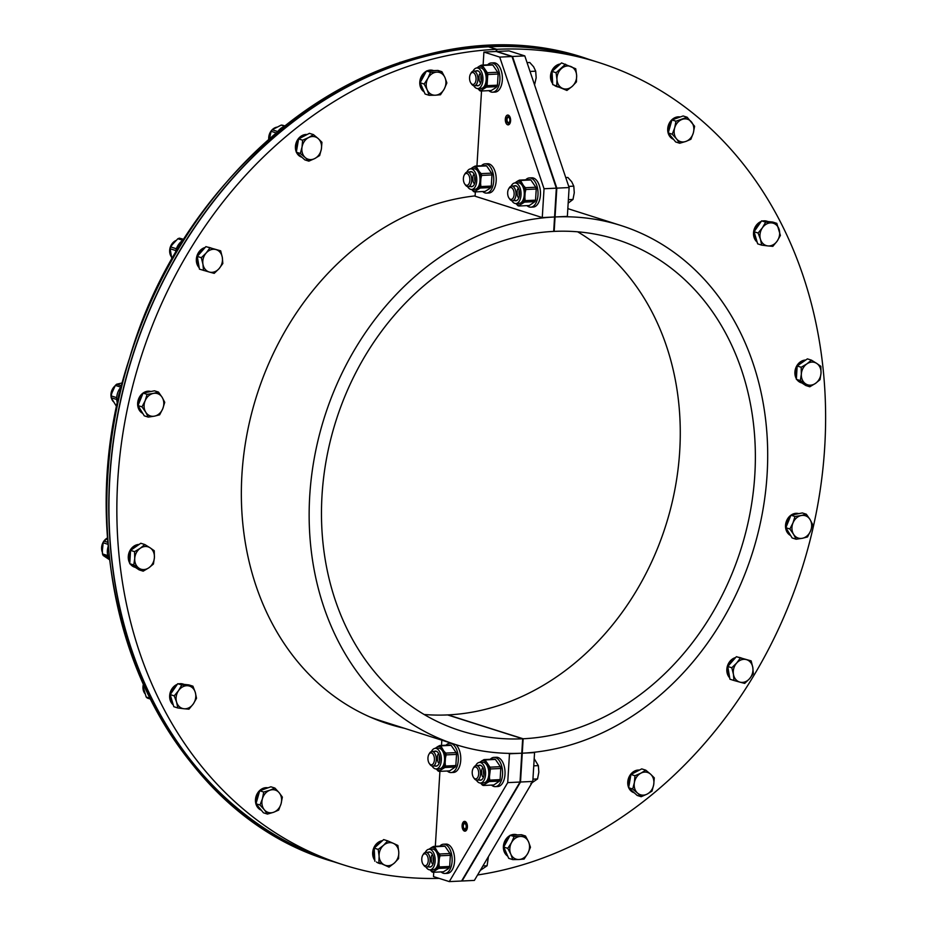 <?xml version="1.0" encoding="UTF-8"?>
<svg xmlns="http://www.w3.org/2000/svg" width="928" height="928" viewBox="0 0 928 928"><rect width="100%" height="100%" fill="white"/><g stroke="black" fill="none" stroke-linecap="round" stroke-linejoin="round"><path stroke-width="1.39" d="M508.126 753.362L509.484 753.791L507.72 782.629L449.291 881.6L461.587 881.02L520.016 782.037L522.661 738.792A257.729 212.396 -72.4 0 1 460.311 730.696A257.729 212.396 -72.4 0 1 326.656 457.875A257.729 212.396 -72.4 0 1 553.691 231.408L556.336 188.164L544.04 188.744L542.277 217.57L475.09 196.214L475.356 191.899M507.72 782.629L520.016 782.037L522.661 738.792L447.563 714.92L523.148 738.769L520.504 782.014L532.8 781.434L534.563 752.608L533.623 752.306M509.484 753.791L521.78 753.211A272.368 224.472 -72.4 0 1 455.868 744.65L380.782 720.778A272.368 224.472 -72.4 0 1 369.274 716.694M424.119 714.49A257.729 212.396 107.6 0 0 447.563 714.92L522.661 738.792L448.062 714.896A257.729 212.396 107.6 0 0 669.772 511.827A257.729 212.396 107.6 0 0 577.634 231.803M455.868 744.65A272.368 224.472 -72.4 0 1 314.627 456.321A272.368 224.472 -72.4 0 1 554.573 216.99L542.277 217.57M496.329 49.323L488.43 46.806A420.999 346.956 -72.4 0 0 117.438 416.66A420.999 346.956 -72.4 0 0 335.739 862.414L343.638 864.931A420.999 346.956 -72.4 0 1 125.338 419.178A420.999 346.956 -72.4 0 1 496.329 49.323L496.202 51.481L483.906 52.061L499.716 57.095L544.04 188.744M384.528 722.68A273.099 225.075 107.6 0 0 396.476 725.766M404.388 728.283A273.099 225.075 -72.4 0 1 388.461 723.979A273.099 225.075 -72.4 0 1 245.584 442.053A273.099 225.075 -72.4 0 1 475.113 195.889M439.176 878.387A420.999 346.956 -72.4 0 1 343.638 864.931M466.169 830.572A4.396 2.378 87.3 0 1 465.543 830.316L464.22 829.435A3.376 1.833 87.3 0 1 462.933 826.361A3.376 1.833 87.3 0 1 463.93 823.171A3.376 1.833 87.3 0 1 464.928 822.939L466.065 822.15M463.93 823.171L465.16 822.173A4.396 2.378 87.3 0 1 465.763 821.848M466.32 822.475L465.183 823.809A2.633 1.427 87.3 0 1 466.181 826.72A2.633 1.427 87.3 0 1 464.882 828.901A2.633 1.427 87.3 0 1 463.327 826.338A2.633 1.427 87.3 0 1 464.638 823.635A2.633 1.427 87.3 0 1 464.882 823.67L465.218 823.646M464.882 823.67L464.928 822.939M465.299 823.113A3.376 1.833 87.3 0 1 466.506 827.463A3.376 1.833 87.3 0 1 464.22 829.435M508.254 115.13A4.907 2.656 87.3 0 1 510.62 120.327A4.907 2.656 87.3 0 1 508.184 124.862A4.907 2.656 87.3 0 1 505.308 120.083A4.907 2.656 87.3 0 1 507.72 115.06A4.907 2.656 87.3 0 1 508.254 115.13M476.946 165.973L481.528 90.99M483.117 65.064L483.906 52.061M488.917 46.957L496.828 49.3L496.689 51.458L512.5 56.48L496.202 51.481L512.012 56.504L556.336 188.164L512.012 56.504L499.716 57.095M464.464 831.105A4.907 2.656 87.3 0 1 462.098 825.908A4.907 2.656 87.3 0 1 464.522 821.373A4.907 2.656 87.3 0 1 467.41 826.14A4.907 2.656 87.3 0 1 464.986 831.175A4.907 2.656 87.3 0 1 464.464 831.105M449.291 881.6L433.48 876.577L433.747 872.262M435.325 846.336L439.918 771.354M441.496 745.428L441.821 740.184M567.832 208.638L620.971 225.527A272.368 224.472 -72.4 0 0 555.06 216.966L567.356 216.386L569.119 187.56L524.796 55.9L512.5 56.48L556.823 188.14L554.178 231.385A257.729 212.396 -72.4 0 1 616.528 239.482A257.729 212.396 -72.4 0 1 750.184 512.314A257.729 212.396 -72.4 0 1 523.148 738.769L520.504 782.014L462.074 880.997L474.37 880.417L532.8 781.434M620.971 225.527A272.368 224.472 -72.4 0 1 762.213 513.868A272.368 224.472 -72.4 0 1 522.267 753.188L534.563 752.608M488.928 46.783A420.999 346.956 -72.4 0 1 590.927 60.007L598.827 62.524A420.999 346.956 -72.4 0 1 820.213 489.938A420.999 346.956 -72.4 0 1 477.572 874.988M567.843 208.475A273.099 225.075 -72.4 0 1 569.479 209.16M496.828 49.3A420.999 346.956 -72.4 0 1 598.827 62.524M509.634 123.958L508.59 123.308A3.376 1.833 -92.7 0 0 510.214 119.225A3.376 1.833 -92.7 0 0 507.616 116.835A3.376 1.833 -92.7 0 0 506.618 120.025A3.376 1.833 -92.7 0 0 507.918 123.099A3.376 1.833 -92.7 0 0 508.219 123.25L509.518 124.108M509.089 115.664A4.396 2.378 -92.7 0 0 508.846 115.838L507.616 116.835M508.88 123.691A4.396 2.378 -92.7 0 0 509.228 123.981A4.396 2.378 -92.7 0 0 509.495 124.132M508.59 123.308L508.567 122.566A2.633 1.427 -92.7 0 0 508.579 122.566A2.633 1.427 -92.7 0 0 509.878 119.874A2.633 1.427 -92.7 0 0 508.324 117.311A2.633 1.427 -92.7 0 0 507.013 119.712A2.633 1.427 -92.7 0 0 508.266 122.519L508.219 123.25M508.88 122.496L508.266 122.519M569.119 187.56L556.336 188.164L553.691 231.408L556.823 188.14L512.5 56.48L496.213 51.307M524.796 55.9L508.985 50.878L496.689 51.458M470.937 83.149L471.644 84.146A7.32 3.967 -92.7 0 0 473.489 85.631A7.32 3.967 -92.7 0 0 474.278 85.736A7.32 3.967 -92.7 0 0 477.897 78.242A7.32 3.967 -92.7 0 0 473.582 71.12A7.32 3.967 -92.7 0 0 471.111 72.952L470.496 74.02A5.974 3.236 87.3 0 1 475.867 76.85A5.974 3.236 87.3 0 1 472.445 84.367A5.974 3.236 87.3 0 1 470.937 83.149A5.974 3.236 87.3 0 1 470.496 74.02M534.563 84.889L536.175 77.79L535.7 71.178L533.623 66.793L529.784 62.501L527.069 62.628M530.027 71.444L535.7 71.178M487.629 64.856A14.639 7.934 87.3 0 1 491.283 62.942A14.639 7.934 87.3 0 1 499.902 77.198A14.639 7.934 87.3 0 1 492.675 92.197A14.639 7.934 87.3 0 1 491.098 91.988A14.639 7.934 87.3 0 1 488.847 90.642M491.283 62.942L493.742 62.826A14.639 7.934 87.3 0 1 502.361 77.082A14.639 7.934 87.3 0 1 495.134 92.081L492.675 92.197M476.551 70.969A7.401 4.014 87.3 0 1 477.131 70.864A7.401 4.014 87.3 0 1 477.932 70.969A7.401 4.014 87.3 0 1 479.753 72.43M480.298 83.856A7.401 4.014 87.3 0 1 477.839 85.654A7.401 4.014 87.3 0 1 477.247 85.596M475.983 71.004A7.563 4.095 87.3 0 1 479.706 72.361A7.563 4.095 87.3 0 1 480.263 83.914A7.563 4.095 87.3 0 1 476.899 85.712A7.563 4.095 87.3 0 1 476.679 85.631M473.036 71.212A10.312 5.591 87.3 0 1 476.864 67.964A10.312 5.591 87.3 0 1 477.966 68.115A10.312 5.591 87.3 0 1 482.954 79.019A10.312 5.591 87.3 0 1 477.839 88.566A10.312 5.591 87.3 0 1 473.721 85.701M476.864 67.964L480.101 67.814A10.312 5.591 87.3 0 1 481.203 67.964A10.312 5.591 87.3 0 1 486.191 78.868A10.312 5.591 87.3 0 1 481.075 88.415L477.839 88.566M487.339 72.732L497.721 72.245A13.015 7.053 87.3 0 1 498.139 74.031L497.454 85.179L487.072 85.666L487.757 74.53A13.015 7.053 87.3 0 0 487.339 72.732L482.386 65.482A13.015 7.053 87.3 0 0 481.354 65.157L479.254 66.271A11.971 6.484 87.3 0 1 483.279 67.558M479.254 66.271L476.818 67.964A11.971 6.484 87.3 0 1 476.818 67.964L476.806 67.964M477.816 88.566L479.799 90.7A13.015 7.053 87.3 0 0 480.82 91.025L481.91 89.946A11.971 6.484 87.3 0 1 477.885 88.67M481.91 89.946L486.458 87.139L496.84 86.64L495.761 87.719L491.214 90.538L480.82 91.025M486.759 82.546A11.971 6.484 87.3 0 1 484.358 88.264M485.437 70.702A11.971 6.484 87.3 0 1 487.061 77.708M498.139 74.031L487.757 74.53M481.354 65.157L491.747 64.658A13.015 7.053 87.3 0 1 492.78 64.983L482.386 65.482M487.072 85.666A13.015 7.053 87.3 0 1 486.458 87.139M497.721 72.245L492.78 64.983M497.454 85.179A13.015 7.053 87.3 0 1 496.84 86.64M423.145 864.409L423.864 865.406A7.32 3.967 -92.7 0 0 426.497 867.007A7.32 3.967 -92.7 0 0 430.128 860.233A7.32 3.967 -92.7 0 0 426.59 852.484A7.32 3.967 -92.7 0 0 425.801 852.38A7.32 3.967 -92.7 0 0 423.33 854.224L422.716 855.28A5.974 3.236 87.3 0 1 425.372 853.864A5.974 3.236 87.3 0 1 428.052 862.205A5.974 3.236 87.3 0 1 423.145 864.409A5.974 3.236 87.3 0 1 422.716 855.28M480.275 870.406L487.107 865.754L488.418 856.625M482.908 865.952L487.107 865.754M439.849 846.116A14.639 7.934 87.3 0 1 443.503 844.213A14.639 7.934 87.3 0 1 445.08 844.422A14.639 7.934 87.3 0 1 452.145 859.908A14.639 7.934 87.3 0 1 444.895 873.468A14.639 7.934 87.3 0 1 441.067 871.914M443.503 844.213L445.962 844.097A14.639 7.934 87.3 0 1 447.54 844.306A14.639 7.934 87.3 0 1 454.604 859.792A14.639 7.934 87.3 0 1 447.354 873.352L444.895 873.468M428.771 852.24A7.401 4.014 87.3 0 1 429.351 852.136A7.401 4.014 87.3 0 1 430.14 852.24A7.401 4.014 87.3 0 1 431.972 853.69M432.506 865.116A7.401 4.014 87.3 0 1 430.047 866.914A7.401 4.014 87.3 0 1 429.455 866.868M428.202 852.264A7.563 4.095 87.3 0 1 430.024 852.09A7.563 4.095 87.3 0 1 431.926 853.632A7.563 4.095 87.3 0 1 432.471 865.186A7.563 4.095 87.3 0 1 428.898 866.891M425.256 852.472A10.312 5.591 87.3 0 1 429.072 849.236A10.312 5.591 87.3 0 1 435.151 859.27A10.312 5.591 87.3 0 1 430.058 869.826A10.312 5.591 87.3 0 1 428.945 869.687A10.312 5.591 87.3 0 1 425.94 866.961M429.072 849.236L432.309 849.074A10.312 5.591 87.3 0 1 438.376 859.108A10.312 5.591 87.3 0 1 433.295 869.675L430.058 869.826M430.035 869.838L432.007 871.96A13.015 7.053 87.3 0 0 433.04 872.285L434.13 871.218A11.971 6.484 87.3 0 1 430.105 869.93M434.13 871.218L438.677 868.399L449.059 867.912L447.969 868.991L443.422 871.798L433.04 872.285M438.979 863.806L439.269 858.968A11.971 6.484 87.3 0 0 437.645 851.974L439.559 854.004L449.941 853.505A13.015 7.053 87.3 0 1 450.358 855.303L449.674 866.45L439.292 866.938L438.979 863.806A11.971 6.484 87.3 0 1 436.578 869.524M437.645 851.974L434.606 846.742L444.988 846.255L449.941 853.505M434.606 846.742A13.015 7.053 87.3 0 0 433.573 846.417L431.474 847.542A11.971 6.484 87.3 0 1 435.499 848.818M431.474 847.542L429.026 849.224A11.971 6.484 87.3 0 1 429.026 849.224L429.026 849.236M450.358 855.303L439.976 855.79L439.269 858.968M439.559 854.004A13.015 7.053 87.3 0 1 439.976 855.79M433.573 846.417L443.955 845.93A13.015 7.053 87.3 0 1 444.988 846.255M439.292 866.938A13.015 7.053 87.3 0 1 438.677 868.399M449.674 866.45A13.015 7.053 87.3 0 1 449.059 867.912M509.031 198.116L509.739 199.126A7.32 3.967 -92.7 0 0 512.372 200.715A7.32 3.967 -92.7 0 0 516.003 193.94A7.32 3.967 -92.7 0 0 512.465 186.203A7.32 3.967 -92.7 0 0 511.676 186.087A7.32 3.967 -92.7 0 0 509.205 187.932L508.59 188.999A5.974 3.236 87.3 0 1 511.247 187.584A5.974 3.236 87.3 0 1 513.926 195.912A5.974 3.236 87.3 0 1 509.031 198.116A5.974 3.236 87.3 0 1 508.59 188.999M568.168 203.151L572.982 199.462L574.27 192.769L573.794 186.157L571.718 181.772L567.878 177.48L565.767 177.584M568.725 186.389L573.794 186.157M568.377 199.682L572.982 199.462M525.724 179.835A14.639 7.934 87.3 0 1 529.378 177.921A14.639 7.934 87.3 0 1 530.955 178.141A14.639 7.934 87.3 0 1 538.031 193.627A14.639 7.934 87.3 0 1 530.77 207.176A14.639 7.934 87.3 0 1 526.942 205.622M529.378 177.921L531.837 177.805A14.639 7.934 87.3 0 1 533.414 178.025A14.639 7.934 87.3 0 1 540.49 193.511A14.639 7.934 87.3 0 1 533.229 207.06L530.77 207.176M514.646 185.948A7.401 4.014 87.3 0 1 515.226 185.844A7.401 4.014 87.3 0 1 516.026 185.948A7.401 4.014 87.3 0 1 517.847 187.41M518.392 198.836A7.401 4.014 87.3 0 1 515.922 200.634A7.401 4.014 87.3 0 1 515.342 200.576M514.077 185.983A7.563 4.095 87.3 0 1 515.898 185.797A7.563 4.095 87.3 0 1 517.801 187.34A7.563 4.095 87.3 0 1 518.346 198.894A7.563 4.095 87.3 0 1 514.773 200.61M511.131 186.192A10.312 5.591 87.3 0 1 514.959 182.944A10.312 5.591 87.3 0 1 521.026 192.978A10.312 5.591 87.3 0 1 515.933 203.545A10.312 5.591 87.3 0 1 514.82 203.394A10.312 5.591 87.3 0 1 511.815 200.68M514.959 182.944L518.195 182.793A10.312 5.591 87.3 0 1 524.262 192.827A10.312 5.591 87.3 0 1 519.17 203.394L515.933 203.545L517.882 205.68A13.015 7.053 87.3 0 0 518.914 206.004L520.005 204.926A11.971 6.484 87.3 0 1 515.98 203.65M520.005 204.926L524.552 202.118L534.934 201.62L529.308 205.517L518.914 206.004M524.854 197.525L525.144 192.688A11.971 6.484 87.3 0 0 523.531 185.681L525.434 187.711L535.816 187.224A13.015 7.053 87.3 0 1 536.233 189.01L535.549 200.158L525.167 200.645L524.854 197.525A11.971 6.484 87.3 0 1 522.452 203.244M523.531 185.681L520.48 180.461L530.862 179.962L535.816 187.224M520.48 180.461A13.015 7.053 87.3 0 0 519.448 180.125L517.348 181.25A11.971 6.484 87.3 0 1 521.374 182.538M517.348 181.25L514.901 182.944M536.233 189.01L525.851 189.509L525.144 192.688M525.434 187.711A13.015 7.053 87.3 0 1 525.851 189.509M519.448 180.125L529.83 179.638A13.015 7.053 87.3 0 1 530.862 179.962M525.167 200.645A13.015 7.053 87.3 0 1 524.552 202.118M535.549 200.158A13.015 7.053 87.3 0 1 534.934 201.62M464.766 184.046L465.473 185.043A7.32 3.967 -92.7 0 0 468.106 186.644A7.32 3.967 -92.7 0 0 471.737 179.87A7.32 3.967 -92.7 0 0 468.199 172.121A7.32 3.967 -92.7 0 0 467.41 172.016A7.32 3.967 -92.7 0 0 464.94 173.861L464.325 174.916A5.974 3.236 87.3 0 1 466.993 173.501A5.974 3.236 87.3 0 1 469.661 181.842A5.974 3.236 87.3 0 1 464.766 184.046A5.974 3.236 87.3 0 1 464.325 174.916M481.458 165.752A14.639 7.934 87.3 0 1 485.112 163.85A14.639 7.934 87.3 0 1 486.69 164.059A14.639 7.934 87.3 0 1 493.766 179.545A14.639 7.934 87.3 0 1 486.504 193.105A14.639 7.934 87.3 0 1 482.676 191.551M485.112 163.85L487.571 163.734A14.639 7.934 87.3 0 1 489.149 163.943A14.639 7.934 87.3 0 1 496.225 179.429A14.639 7.934 87.3 0 1 488.963 192.989L486.504 193.105M470.38 171.877A7.401 4.014 87.3 0 1 470.96 171.773A7.401 4.014 87.3 0 1 471.76 171.877A7.401 4.014 87.3 0 1 473.582 173.327M474.127 184.753A7.401 4.014 87.3 0 1 471.656 186.551A7.401 4.014 87.3 0 1 471.076 186.505M469.812 171.9A7.563 4.095 87.3 0 1 471.633 171.726A7.563 4.095 87.3 0 1 473.535 173.269A7.563 4.095 87.3 0 1 474.092 184.811A7.563 4.095 87.3 0 1 470.508 186.528M466.865 172.109A10.312 5.591 87.3 0 1 470.693 168.861A10.312 5.591 87.3 0 1 476.76 178.907A10.312 5.591 87.3 0 1 471.668 189.463A10.312 5.591 87.3 0 1 470.554 189.312A10.312 5.591 87.3 0 1 467.55 186.598M470.693 168.861L473.93 168.71A10.312 5.591 87.3 0 1 479.996 178.744A10.312 5.591 87.3 0 1 474.904 189.312L471.668 189.463L473.628 191.597A13.015 7.053 87.3 0 0 474.649 191.922L475.739 190.855A11.971 6.484 87.3 0 1 471.714 189.567M475.739 190.855L480.286 188.036L490.668 187.549L489.59 188.628L485.042 191.435L474.649 191.922M480.588 183.442L480.89 178.605A11.971 6.484 87.3 0 0 479.266 171.61L481.168 173.64L491.55 173.142A13.015 7.053 87.3 0 1 491.968 174.94L491.283 186.076L480.901 186.574L480.588 183.442A11.971 6.484 87.3 0 1 478.187 189.161M479.266 171.61L476.215 166.379L486.597 165.892L491.55 173.142M476.215 166.379A13.015 7.053 87.3 0 0 475.182 166.054L473.083 167.179A11.971 6.484 87.3 0 1 477.108 168.455M473.083 167.179L470.635 168.873A11.971 6.484 87.3 0 1 470.635 168.861M491.968 174.94L481.586 175.427L480.89 178.605M481.168 173.64A13.015 7.053 87.3 0 1 481.586 175.427M475.182 166.054L485.576 165.567A13.015 7.053 87.3 0 1 486.597 165.892M480.901 186.574A13.015 7.053 87.3 0 1 480.286 188.036M491.283 186.076A13.015 7.053 87.3 0 1 490.668 187.549M429.316 763.512L430.035 764.51A7.32 3.967 -92.7 0 0 432.668 766.11A7.32 3.967 -92.7 0 0 436.299 759.324A7.32 3.967 -92.7 0 0 432.761 751.587A7.32 3.967 -92.7 0 0 431.972 751.483A7.32 3.967 -92.7 0 0 429.502 753.316L428.887 754.383A5.974 3.236 87.3 0 1 431.543 752.968A5.974 3.236 87.3 0 1 434.223 761.296A5.974 3.236 87.3 0 1 429.316 763.512A5.974 3.236 87.3 0 1 428.887 754.383M446.02 745.219A14.639 7.934 87.3 0 1 449.674 743.305A14.639 7.934 87.3 0 1 451.252 743.525A14.639 7.934 87.3 0 1 458.316 759.011A14.639 7.934 87.3 0 1 451.066 772.56A14.639 7.934 87.3 0 1 447.238 771.006M455.834 744.639A14.639 7.934 87.3 0 1 460.694 760.902A14.639 7.934 87.3 0 1 453.525 772.444L451.066 772.56M434.942 751.332A7.401 4.014 87.3 0 1 435.522 751.228A7.401 4.014 87.3 0 1 436.311 751.344A7.401 4.014 87.3 0 1 438.144 752.794M438.677 764.22A7.401 4.014 87.3 0 1 436.218 766.018A7.401 4.014 87.3 0 1 435.626 765.96M434.374 751.367A7.563 4.095 87.3 0 1 436.195 751.193A7.563 4.095 87.3 0 1 438.097 752.736A7.563 4.095 87.3 0 1 438.642 764.278A7.563 4.095 87.3 0 1 435.07 765.994M431.427 751.576A10.312 5.591 87.3 0 1 435.244 748.328A10.312 5.591 87.3 0 1 441.322 758.362A10.312 5.591 87.3 0 1 436.23 768.929A10.312 5.591 87.3 0 1 435.116 768.778A10.312 5.591 87.3 0 1 432.112 766.064M435.244 748.328L438.48 748.177A10.312 5.591 87.3 0 1 444.558 758.211A10.312 5.591 87.3 0 1 439.466 768.778L436.23 768.929L438.178 771.064A13.015 7.053 87.3 0 0 439.211 771.388L440.301 770.31A11.971 6.484 87.3 0 1 436.276 769.034M440.301 770.31L444.848 767.502L455.23 767.004L449.604 770.901L439.211 771.388M445.15 762.909L445.44 758.072A11.971 6.484 87.3 0 0 443.816 751.065L445.73 753.095L456.112 752.608A13.015 7.053 87.3 0 1 456.53 754.394L455.845 765.542L445.463 766.041L445.15 762.909A11.971 6.484 87.3 0 1 442.749 768.628M443.816 751.065L440.777 745.845L451.159 745.346L456.112 752.608M440.777 745.845A13.015 7.053 87.3 0 0 439.744 745.52L437.645 746.634A11.971 6.484 87.3 0 1 441.67 747.922M437.645 746.634L435.197 748.328M456.53 754.394L446.148 754.893L445.44 758.072M445.73 753.095A13.015 7.053 87.3 0 1 446.148 754.893M439.744 745.52L450.126 745.022A13.015 7.053 87.3 0 1 451.159 745.346M445.463 766.041A13.015 7.053 87.3 0 1 444.848 767.502M455.845 765.542A13.015 7.053 87.3 0 1 455.23 767.004M473.582 777.583L474.301 778.58A7.32 3.967 -92.7 0 0 476.934 780.181A7.32 3.967 -92.7 0 0 480.553 773.407A7.32 3.967 -92.7 0 0 477.027 765.658A7.32 3.967 -92.7 0 0 476.238 765.554A7.32 3.967 -92.7 0 0 473.767 767.398L473.152 768.454A5.974 3.236 87.3 0 1 475.809 767.038A5.974 3.236 87.3 0 1 478.488 775.379A5.974 3.236 87.3 0 1 473.582 777.583A5.974 3.236 87.3 0 1 473.152 768.454M530.804 783.58L537.544 778.928L538.832 772.235L538.356 765.612L534.192 758.675M533.751 765.832L538.356 765.612M532.939 779.149L537.544 778.928M490.286 759.29A14.639 7.934 87.3 0 1 493.94 757.387A14.639 7.934 87.3 0 1 495.517 757.596A14.639 7.934 87.3 0 1 502.582 773.082A14.639 7.934 87.3 0 1 495.32 786.642A14.639 7.934 87.3 0 1 491.504 785.088M493.94 757.387L496.399 757.271A14.639 7.934 87.3 0 1 497.976 757.48A14.639 7.934 87.3 0 1 505.041 772.966A14.639 7.934 87.3 0 1 497.779 786.526L495.32 786.642M479.208 765.414A7.401 4.014 87.3 0 1 479.788 765.31A7.401 4.014 87.3 0 1 480.576 765.414A7.401 4.014 87.3 0 1 482.409 766.864M482.943 778.29A7.401 4.014 87.3 0 1 480.484 780.088A7.401 4.014 87.3 0 1 479.892 780.042M478.639 765.438A7.563 4.095 87.3 0 1 480.46 765.264A7.563 4.095 87.3 0 1 482.363 766.806A7.563 4.095 87.3 0 1 482.908 778.36A7.563 4.095 87.3 0 1 479.324 780.065M475.693 765.646A10.312 5.591 87.3 0 1 479.509 762.41A10.312 5.591 87.3 0 1 485.576 772.444A10.312 5.591 87.3 0 1 480.484 783.012A10.312 5.591 87.3 0 1 479.382 782.861A10.312 5.591 87.3 0 1 476.377 780.135M484.01 759.591L494.392 759.104A13.015 7.053 87.3 0 1 495.424 759.429L500.378 766.679L489.984 767.178L485.042 759.916A13.015 7.053 87.3 0 0 484.01 759.591L479.463 762.41L482.746 762.248A10.312 5.591 87.3 0 1 488.812 772.293A10.312 5.591 87.3 0 1 483.72 782.849L480.484 783.012L482.444 785.134A13.015 7.053 87.3 0 0 483.476 785.471L484.567 784.392A11.971 6.484 87.3 0 1 480.542 783.104M484.567 784.392L489.114 781.573L499.496 781.086L493.858 784.972L483.476 785.471M500.378 766.679A13.015 7.053 87.3 0 1 500.795 768.477L500.111 779.624L489.729 780.112L489.416 776.98A11.971 6.484 87.3 0 1 487.014 782.698M489.416 776.98L490.402 768.964L500.795 768.477M488.082 765.148A11.971 6.484 87.3 0 1 489.706 772.142M481.91 760.716A11.971 6.484 87.3 0 1 485.936 761.992M495.424 759.429L485.042 759.916M489.984 767.178A13.015 7.053 87.3 0 1 490.402 768.964M489.729 780.112A13.015 7.053 87.3 0 1 489.114 781.573M500.111 779.624A13.015 7.053 87.3 0 1 499.496 781.086M461.587 881.02L520.504 782.014L461.587 881.02M801.954 382.986A11.716 9.651 -72.4 0 1 799.008 381.048M796.514 376.64A11.716 9.651 -72.4 0 1 797.036 368.172M798.985 364.727A11.716 9.651 -72.4 0 1 804.704 360.748M802.001 383.009L801.189 382.754A11.716 9.651 -72.4 0 1 797.024 379.749M796.386 378.775A11.716 9.651 -72.4 0 1 796.352 366.653A11.716 9.651 -72.4 0 1 805.701 360.052M805.655 383.856L800.365 380.584L801.34 374.112A11.716 9.651 107.6 0 0 805.655 383.856A11.716 9.651 107.6 0 0 815.492 383.392L809.796 386.779L805.655 383.856M801.189 367.268L806.873 363.892A11.716 9.651 107.6 0 0 801.34 374.112L801.189 367.268L797.164 365.992L807.406 358.869L811.432 360.145L816.71 363.416A11.716 9.651 107.6 0 0 806.873 363.892L811.432 360.145M821.013 373.172L820.039 379.656L815.492 383.392A11.716 9.651 107.6 0 0 821.013 373.172A11.716 9.651 107.6 0 0 816.71 363.416L820.862 366.34L821.013 373.172M800.365 380.584L796.352 379.308L805.782 385.503L809.796 386.779M796.352 379.308L797.164 365.992M756.749 240.781A11.716 9.651 -72.4 0 1 754.696 233.844M755.299 229.982A11.716 9.651 -72.4 0 1 760.067 223.114M765.02 221.224A11.716 9.651 -72.4 0 1 768.013 221.548L766.922 221.2A11.716 9.651 -72.4 0 0 762.816 220.992M757.132 242.069A11.716 9.651 -72.4 0 1 753.768 230.979A11.716 9.651 -72.4 0 1 761.215 221.456M767.827 245.908L761.679 245.131L760.45 239.262A11.716 9.651 107.6 0 0 767.827 245.908A11.716 9.651 107.6 0 0 777.188 241.071L772.838 246.338L767.827 245.908M758.095 233.032L762.433 227.766A11.716 9.651 107.6 0 0 760.45 239.262L758.095 233.032L754.07 231.756L761.633 220.864L772.78 222.07L776.806 223.346L780.402 235.445L777.188 241.071A11.716 9.651 107.6 0 0 779.172 229.576A11.716 9.651 107.6 0 0 771.794 222.917A11.716 9.651 107.6 0 0 762.433 227.766L765.646 222.14L776.806 223.346M754.07 231.756L757.666 243.844L761.679 245.131M761.633 220.864L765.646 222.14M673.218 138.98A11.716 9.651 -72.4 0 1 669.865 134.908M668.891 130.628A11.716 9.651 -72.4 0 1 671.315 122.183M674.285 119.109A11.716 9.651 -72.4 0 1 679.621 117.218M673.554 139.374A11.716 9.651 -72.4 0 1 668.276 125.686A11.716 9.651 -72.4 0 1 680.247 116.986M685.862 141.439L679.702 143.248L676.547 138.91A11.716 9.651 107.6 0 0 685.862 141.439A11.716 9.651 107.6 0 0 693.32 132.959L690.884 139.281L685.862 141.439M672.255 134.212L674.679 127.89A11.716 9.651 107.6 0 0 676.547 138.91L672.255 134.212L668.23 132.924L671.953 119.932L683.136 115.965L687.161 117.241L694.608 126.278L693.32 132.959A11.716 9.651 107.6 0 0 691.453 121.939A11.716 9.651 107.6 0 0 682.126 119.399A11.716 9.651 107.6 0 0 674.679 127.89L675.978 121.208L687.161 117.241M668.23 132.924L675.688 141.961L679.702 143.248M671.953 119.932L675.978 121.208M558.204 87.046A11.716 9.651 -72.4 0 1 557.995 86.988A11.716 9.651 -72.4 0 1 556.116 86.107M552.566 81.734A11.716 9.651 -72.4 0 1 552.148 73.579M553.645 69.994A11.716 9.651 -72.4 0 1 559.236 64.972M557.995 86.988L556.812 86.606A11.716 9.651 -72.4 0 1 554.306 85.283M552.659 83.613A11.716 9.651 -72.4 0 1 551.464 71.653A11.716 9.651 -72.4 0 1 560.35 63.974M572.228 86.362L566.915 90.445L562.391 88.322A11.716 9.651 107.6 0 0 572.228 86.362A11.716 9.651 107.6 0 0 576.648 75.528L576.416 81.908L572.228 86.362M556.73 85.84L556.962 79.46A11.716 9.651 107.6 0 0 562.391 88.322L552.717 84.564L552.032 71.433L561.544 62.907L575.743 68.776L576.648 75.528A11.716 9.651 107.6 0 0 571.219 66.665A11.716 9.651 107.6 0 0 561.37 68.626A11.716 9.651 107.6 0 0 556.962 79.46L556.058 72.709L565.558 64.183M552.717 84.564L566.915 90.445M552.032 71.433L556.058 72.709M429.478 70.818A11.716 9.651 -72.4 0 1 431.52 70.482A11.716 9.651 -72.4 0 1 433.527 70.632M423.725 90.909A11.716 9.651 -72.4 0 1 421.045 84.831M421.184 80.817A11.716 9.651 -72.4 0 1 425.279 73.242M426.961 70.946A11.716 9.651 -72.4 0 1 430.337 70.099A11.716 9.651 -72.4 0 1 433.179 70.47L433.666 70.621M424.154 91.895A11.716 9.651 -72.4 0 1 419.839 81.478A11.716 9.651 -72.4 0 1 426.358 71.236M444.234 89.042L440.475 94.772L435.36 95.213A11.716 9.651 107.6 0 0 444.234 89.042A11.716 9.651 107.6 0 0 444.941 77.511L446.867 82.963L444.234 89.042M429.119 95.306L427.193 89.854A11.716 9.651 107.6 0 0 435.36 95.213L429.119 95.306L425.105 94.03L420.129 82.766L426.509 70.969L437.865 70.424L441.89 71.7L444.941 77.511A11.716 9.651 107.6 0 0 436.775 72.152L441.89 71.7M424.142 84.042L427.901 78.323A11.716 9.651 107.6 0 0 427.193 89.854L424.142 84.042L420.129 82.766M430.534 72.245L436.775 72.152A11.716 9.651 107.6 0 0 427.901 78.323L430.534 72.245L426.509 70.969M400.502 62.35L401.209 62.118M400.119 62.234A13.015 10.718 107.6 0 0 399.342 62.744M277.46 132.008A14.639 12.064 -72.4 0 1 282.912 127.043A14.639 12.064 -72.4 0 1 284.27 126.44M300.66 137.854A11.716 9.651 -72.4 0 1 303.328 135.906A11.716 9.651 -72.4 0 1 306.298 134.931M301.728 157.064A11.716 9.651 -72.4 0 1 298.41 154.083M296.74 149.698A11.716 9.651 -72.4 0 1 298.224 141.137M296.334 152.053A11.716 9.651 -72.4 0 1 302.145 135.534A11.716 9.651 -72.4 0 1 307.133 134.502M301.902 157.226L301.704 157.168A11.716 9.651 -72.4 0 1 296.45 152.32M321.366 149.095L319.65 155.556L314.812 158.526A11.716 9.651 107.6 0 0 321.366 149.095A11.716 9.651 107.6 0 0 318.246 138.62L321.946 142.286L321.366 149.095M308.85 161.147L305.15 157.493A11.716 9.651 107.6 0 0 314.812 158.526L308.85 161.147L304.825 159.871L296.31 152.192L298.607 138.922L309.407 133.33L313.432 134.606L318.246 138.62A11.716 9.651 107.6 0 0 308.595 137.576L313.432 134.606M300.336 153.468L302.041 147.007A11.716 9.651 107.6 0 0 305.15 157.493L300.336 153.468L296.31 152.192M302.621 140.198L308.595 137.576A11.716 9.651 107.6 0 0 302.041 147.007L302.621 140.198L298.607 138.922M276.648 127.182A10.312 8.503 107.6 0 0 268.772 139.455M269.456 138.864L271.104 131.312L276.312 132.971M277.774 131.556L272.171 129.781L281.207 125.094L284.606 126.173M281.207 125.094A13.015 10.718 107.6 0 1 282.785 125.268L284.896 125.941M272.171 129.781A13.015 10.718 107.6 0 0 271.104 131.312M177.724 250.015A14.639 12.064 -72.4 0 1 181.238 243.612A14.639 12.064 -72.4 0 1 182.259 242.556M175.415 253.936A14.639 12.064 -72.4 0 1 179.661 243.101A14.639 12.064 -72.4 0 1 184.057 239.691M198.696 254.806A11.716 9.651 -72.4 0 1 200.924 251.314A11.716 9.651 -72.4 0 1 203.974 248.82M209.925 247.718A11.716 9.651 -72.4 0 1 210.923 247.973A11.716 9.651 -72.4 0 1 211.259 248.089M198.94 266.174A11.716 9.651 -72.4 0 1 197.641 258.541M199.207 267.774A11.716 9.651 -72.4 0 1 199.729 250.931A11.716 9.651 -72.4 0 1 205.134 247.498M208.29 247.277A11.716 9.651 -72.4 0 1 209.74 247.59L210.923 247.973M222.314 257.369L222.824 263.552L219.089 268.633A11.716 9.651 107.6 0 0 222.314 257.369A11.716 9.651 107.6 0 0 215.864 249.551L220.678 250.827L222.314 257.369M214.217 273.354L209.403 272.066A11.716 9.651 107.6 0 0 219.089 268.633L214.217 273.354M203.464 270.419L202.954 264.236A11.716 9.651 107.6 0 0 209.403 272.066L199.439 269.143L197.293 256.418L205.9 246.628L215.864 249.551A11.716 9.651 107.6 0 0 206.178 252.984L209.914 247.904M201.306 257.694L206.178 252.984A11.716 9.651 107.6 0 0 202.954 264.236L201.306 257.694L197.293 256.418M205.9 246.628L220.678 250.827M175.995 240.48A10.312 8.503 107.6 0 0 171.17 256.546M172.121 259.666A13.015 10.718 107.6 0 1 171.947 259.422L170.149 248.774L175.856 250.583M176.39 248.75L170.671 246.941L172.388 244.516L177.874 238.74L182.897 240.329M184.08 239.644L179.452 238.171L184.196 239.447M179.452 238.171A13.015 10.718 107.6 0 0 177.874 238.74M170.671 246.941A13.015 10.718 107.6 0 0 170.149 248.774M118.366 400.397A14.639 12.064 -72.4 0 1 119.608 392.382A14.639 12.064 -72.4 0 1 120.744 390.073M117.636 403.761A14.639 12.064 -72.4 0 1 118.018 391.871A14.639 12.064 -72.4 0 1 121.661 386.338M138.852 403.46A11.716 9.651 -72.4 0 1 139.873 399.121A11.716 9.651 -72.4 0 1 142.158 395.351M145.719 392.556A11.716 9.651 -72.4 0 1 150.522 391.593M142.367 412.728A11.716 9.651 -72.4 0 1 139.235 407.624M142.784 413.412A11.716 9.651 -72.4 0 1 138.678 398.738A11.716 9.651 -72.4 0 1 150.904 391.512M162.18 397.381L164.743 402.323L162.76 408.749A11.716 9.651 107.6 0 0 162.18 397.381A11.716 9.651 107.6 0 0 153.364 393.402L158.479 392.08L162.18 397.381M159.651 414.828L154.524 416.138A11.716 9.651 107.6 0 0 162.76 408.749L159.651 414.828M148.283 417.101L145.708 412.16A11.716 9.651 107.6 0 0 154.524 416.138L148.283 417.101L144.258 415.825L137.994 405.582L143.086 393.078L147.111 394.354L153.364 393.402A11.716 9.651 107.6 0 0 145.128 400.792L147.111 394.354M142.007 406.858L145.128 400.792A11.716 9.651 107.6 0 0 145.708 412.16L142.007 406.858L137.994 405.582M143.086 393.078L154.454 390.804L158.479 392.08M115.107 385.839A10.312 8.503 107.6 0 0 111.116 396.882M111.464 398.309A10.312 8.503 107.6 0 0 113.262 401.546M117.032 406.603A13.015 10.718 107.6 0 1 116.429 406.302L111.186 397.729L116.754 399.504M116.731 397.671L111.093 395.873L111.975 392.811L115.362 385.41L120.884 387.162M121.788 385.828L116.696 384.204L122.542 382.87M116.429 406.302L117.056 406.499M116.696 384.204A13.015 10.718 107.6 0 0 115.362 385.41M111.093 395.873A13.015 10.718 107.6 0 0 111.186 397.729M109.144 554.874A14.639 12.064 -72.4 0 1 108.936 552.833M108.298 557.136L103.194 555.512L109.678 559.839A14.639 12.064 -72.4 0 1 107.37 550.698A14.639 12.064 -72.4 0 1 108.321 546.024M129.908 561.022A11.716 9.651 -72.4 0 1 129.479 556.823A11.716 9.651 -72.4 0 1 130.419 552.554M132.379 549.121A11.716 9.651 -72.4 0 1 138.098 545.142M135.349 567.379A11.716 9.651 -72.4 0 1 132.402 565.442M129.769 563.168A11.716 9.651 -72.4 0 1 128.284 556.452A11.716 9.651 -72.4 0 1 139.096 544.446M135.384 567.402L134.572 567.147A11.716 9.651 -72.4 0 1 130.419 564.143M150.092 547.81L154.245 550.733L154.408 557.566A11.716 9.651 107.6 0 0 150.092 547.81A11.716 9.651 107.6 0 0 140.256 548.274L144.814 544.539L150.092 547.81M153.433 564.038L148.874 567.785A11.716 9.651 107.6 0 0 154.408 557.566L153.433 564.038M143.19 571.172L139.038 568.249A11.716 9.651 107.6 0 0 148.874 567.785L143.19 571.172L139.165 569.885L129.746 563.702L130.558 550.385L134.572 551.661L140.256 548.274A11.716 9.651 107.6 0 0 134.734 558.494L134.572 551.661M133.76 564.978L134.734 558.494A11.716 9.651 107.6 0 0 139.038 568.249L133.76 564.978L129.746 563.702M130.558 550.385L140.801 543.263L144.814 544.539M107.706 537.811A10.312 8.503 107.6 0 0 102.405 552.427M107.822 555.617L102.498 553.923L102.358 550.664L103.17 542.776L108.182 544.376M108.019 542.37L104.075 541.117L107.729 538.24M104.075 541.117A13.015 10.718 107.6 0 0 103.17 542.776M102.498 553.923A13.015 10.718 107.6 0 0 103.194 555.512M172.886 703.621A11.716 9.651 -72.4 0 1 171.32 700.431A11.716 9.651 -72.4 0 1 170.822 696.684M171.436 692.822A11.716 9.651 -72.4 0 1 176.192 685.954M181.146 684.064A11.716 9.651 -72.4 0 1 184.138 684.388L183.048 684.04A11.716 9.651 -72.4 0 0 178.942 683.832M173.269 704.909A11.716 9.651 -72.4 0 1 170.137 700.048A11.716 9.651 -72.4 0 1 177.352 684.296M187.92 685.757L192.931 686.186L195.298 692.416A11.716 9.651 107.6 0 0 187.92 685.757A11.716 9.651 107.6 0 0 178.559 690.606L181.784 684.98L187.92 685.757M196.527 698.285L193.314 703.911A11.716 9.651 107.6 0 0 195.298 692.416L196.527 698.285M188.964 709.178L183.953 708.748A11.716 9.651 107.6 0 0 193.314 703.911L188.964 709.178M176.575 702.102L174.22 695.872L178.559 690.606A11.716 9.651 107.6 0 0 176.575 702.102A11.716 9.651 107.6 0 0 183.953 708.748L177.816 707.971L176.575 702.102M177.816 707.971L173.791 706.684L170.195 694.596L174.22 695.872M170.195 694.596L177.758 683.704L181.784 684.98M177.758 683.704L188.918 684.91L192.931 686.186M143.318 684.516A10.312 8.503 107.6 0 0 144.861 693.541M149.791 698.158L146.183 697.021L143.179 686.894L144.617 687.346M150.208 698.993L147.39 698.1A13.015 10.718 107.6 0 1 146.183 697.021M143.504 685.015A13.015 10.718 107.6 0 0 143.179 686.894M260.977 809.796A11.716 9.651 -72.4 0 1 259.04 808.056A11.716 9.651 -72.4 0 1 257.624 805.736M256.65 801.456A11.716 9.651 -72.4 0 1 259.063 793.011M262.032 789.937A11.716 9.651 -72.4 0 1 267.368 788.034M261.302 810.202A11.716 9.651 -72.4 0 1 257.856 807.685A11.716 9.651 -72.4 0 1 256.986 794.136A11.716 9.651 -72.4 0 1 268.006 787.814M269.886 790.227L274.908 788.069L279.2 792.767A11.716 9.651 107.6 0 0 269.886 790.227A11.716 9.651 107.6 0 0 262.427 798.718L263.726 792.036L269.886 790.227M282.367 797.106L281.068 803.787A11.716 9.651 107.6 0 0 279.2 792.767L282.367 797.106M278.644 810.109L273.621 812.267A11.716 9.651 107.6 0 0 281.068 803.787L278.644 810.109M264.294 809.738L260.002 805.04L262.427 798.718A11.716 9.651 107.6 0 0 264.294 809.738A11.716 9.651 107.6 0 0 273.621 812.267L267.461 814.076L264.294 809.738M267.461 814.076L263.436 812.789L255.989 803.752L260.002 805.04M255.989 803.752L259.712 790.76L263.726 792.036M259.712 790.76L270.895 786.793L274.908 788.069M380.341 863.736A11.716 9.651 -72.4 0 1 380.144 863.666A11.716 9.651 -72.4 0 1 379.274 863.342A11.716 9.651 -72.4 0 1 378.264 862.796M374.703 858.423A11.716 9.651 -72.4 0 1 374.286 850.268M375.782 846.684A11.716 9.651 -72.4 0 1 381.385 841.661M380.144 863.666L378.949 863.295A11.716 9.651 -72.4 0 1 378.09 862.959A11.716 9.651 -72.4 0 1 376.443 861.973M374.808 860.302A11.716 9.651 -72.4 0 1 373.613 848.331A11.716 9.651 -72.4 0 1 382.487 840.664M383.519 845.315L387.707 840.872L393.356 843.343A11.716 9.651 107.6 0 0 383.519 845.315A11.716 9.651 107.6 0 0 379.1 856.15L378.195 849.398L383.519 845.315M397.892 845.466L398.785 852.217A11.716 9.651 107.6 0 0 393.356 843.343L397.892 845.466M398.564 858.597L394.377 863.04A11.716 9.651 107.6 0 0 398.785 852.217L398.564 858.597M384.528 865.012L378.868 862.53L379.1 856.15A11.716 9.651 107.6 0 0 384.528 865.012A11.716 9.651 107.6 0 0 394.377 863.04L389.052 867.135L384.528 865.012M389.052 867.135L378.868 862.53M374.854 861.254L374.181 848.122L378.195 849.398M374.181 848.122L383.682 839.585L387.707 840.872M507.338 855.222A11.716 9.651 -72.4 0 1 504.646 849.143M504.786 845.118A11.716 9.651 -72.4 0 1 508.88 837.543M513.091 835.13A11.716 9.651 -72.4 0 1 517.128 834.933M507.767 856.196A11.716 9.651 -72.4 0 1 503.452 845.791A11.716 9.651 -72.4 0 1 509.971 835.548M510.574 835.246A11.716 9.651 -72.4 0 1 516.78 834.771L517.267 834.933M511.514 842.624L514.135 836.546L520.388 836.453A11.716 9.651 107.6 0 0 511.514 842.624A11.716 9.651 107.6 0 0 510.806 854.154L507.755 848.343L511.514 842.624M525.492 836.012L528.554 841.824A11.716 9.651 107.6 0 0 520.388 836.453L525.492 836.012L521.478 834.724L510.122 835.27L514.135 836.546M530.468 847.264L527.846 853.354A11.716 9.651 107.6 0 0 528.554 841.824L530.468 847.264M518.972 859.514L512.732 859.606L510.806 854.154A11.716 9.651 107.6 0 0 518.972 859.514A11.716 9.651 107.6 0 0 527.846 853.354L524.088 859.073L518.972 859.514M507.755 848.343L503.73 847.067L508.706 858.33L512.732 859.606M503.73 847.067L510.122 835.27M634.068 792.628A11.716 9.651 -72.4 0 1 630.75 789.647M629.091 785.262A11.716 9.651 -72.4 0 1 630.564 776.69M633 773.418A11.716 9.651 -72.4 0 1 638.638 770.495M634.242 792.79L634.056 792.732A11.716 9.651 -72.4 0 1 628.79 787.872M628.674 787.617A11.716 9.651 -72.4 0 1 629.822 775.541A11.716 9.651 -72.4 0 1 639.473 770.066M634.381 782.571L634.961 775.762L640.935 773.14A11.716 9.651 107.6 0 0 634.381 782.571A11.716 9.651 107.6 0 0 637.501 793.046L632.676 789.032L634.381 782.571M645.772 770.17L650.598 774.184A11.716 9.651 107.6 0 0 640.935 773.14L645.772 770.17L641.747 768.883L630.947 774.474L634.961 775.762M654.286 777.85L653.706 784.659A11.716 9.651 107.6 0 0 650.598 774.184L654.286 777.85M647.152 794.09L641.19 796.711L637.501 793.046A11.716 9.651 107.6 0 0 647.152 794.09A11.716 9.651 107.6 0 0 653.706 784.659L652.001 791.12L647.152 794.09M632.676 789.032L628.65 787.756L637.176 795.435L641.19 796.711M628.65 787.756L630.947 774.474M729.42 676.234A11.716 9.651 -72.4 0 1 728.132 668.601M729.188 664.866A11.716 9.651 -72.4 0 1 734.454 658.88M740.416 657.778A11.716 9.651 -72.4 0 1 741.414 658.033A11.716 9.651 -72.4 0 1 741.739 658.149M729.686 677.834A11.716 9.651 -72.4 0 1 727.378 666.211A11.716 9.651 -72.4 0 1 735.614 657.558M738.769 657.337A11.716 9.651 -72.4 0 1 740.219 657.65L741.414 658.033M733.433 674.296L731.786 667.754L736.658 663.044A11.716 9.651 107.6 0 0 733.433 674.296A11.716 9.651 107.6 0 0 739.883 682.126L733.944 680.479L733.433 674.296M740.393 657.964L746.344 659.611A11.716 9.651 107.6 0 0 736.658 663.044L740.393 657.964L736.38 656.688L751.158 660.887L752.794 667.429A11.716 9.651 107.6 0 0 746.344 659.611L751.158 660.887M749.569 678.693L744.708 683.414L739.883 682.126A11.716 9.651 107.6 0 0 749.569 678.693A11.716 9.651 107.6 0 0 752.794 667.429L753.316 673.612L749.569 678.693M731.786 667.754L727.772 666.478L729.918 679.203L733.944 680.479M727.772 666.478L736.38 656.688M790.227 534.864A11.716 9.651 -72.4 0 1 787.095 529.749M786.724 525.596A11.716 9.651 -72.4 0 1 790.03 517.488M793.579 514.68A11.716 9.651 -72.4 0 1 798.382 513.718M790.644 535.537A11.716 9.651 -72.4 0 1 786.387 521.292A11.716 9.651 -72.4 0 1 798.776 513.648M793.568 534.296L789.867 528.995L792.988 522.916A11.716 9.651 107.6 0 0 793.568 534.296A11.716 9.651 107.6 0 0 802.395 538.275L796.143 539.226L793.568 534.296M794.971 516.49L801.224 515.527A11.716 9.651 107.6 0 0 792.988 522.916L794.971 516.49L790.958 515.202L802.314 512.94L806.339 514.216L810.04 519.518A11.716 9.651 107.6 0 0 801.224 515.527L806.339 514.216M810.62 530.886L807.511 536.964L802.395 538.275A11.716 9.651 107.6 0 0 810.62 530.886A11.716 9.651 107.6 0 0 810.04 519.518L812.603 524.448L810.62 530.886M789.867 528.995L785.854 527.719L792.118 537.95L796.143 539.226M785.854 527.719L790.958 515.202M479.88 82.186A7.32 3.967 87.3 0 1 479.498 74.124M481.296 80.806A7.32 3.967 87.3 0 1 481.04 75.365M432.1 863.446A7.32 3.967 87.3 0 1 431.717 855.384M433.515 862.066A7.32 3.967 87.3 0 1 433.248 856.625M517.975 197.165A7.32 3.967 87.3 0 1 517.592 189.103M519.39 195.785A7.32 3.967 87.3 0 1 519.123 190.344M473.709 183.083A7.32 3.967 87.3 0 1 473.326 175.021M475.124 181.702A7.32 3.967 87.3 0 1 474.869 176.262M438.271 762.549A7.32 3.967 87.3 0 1 437.888 754.487M439.686 761.169A7.32 3.967 87.3 0 1 439.42 755.728M482.537 776.632A7.32 3.967 87.3 0 1 482.154 768.558M483.94 775.251A7.32 3.967 87.3 0 1 483.685 769.811M333.558 861.718A420.999 346.956 -72.4 0 1 130.512 355.366A420.999 346.956 -72.4 0 1 588.746 59.311C412.972 -2.761 192.212 140.905 129.572 358.15C58.452 570.476 155.939 811.223 333.558 861.718L335.542 862.356A420.999 346.956 107.6 0 0 335.634 862.379L335.542 862.356A420.999 346.956 107.6 0 1 132.495 355.992A420.999 346.956 107.6 0 1 590.73 59.949A420.999 346.956 107.6 0 1 590.823 59.972L588.746 59.311M507.918 123.099L509.228 123.981M477.723 70.922L473.582 71.12M478.419 85.55L474.278 85.736M429.942 852.182L425.801 852.38M430.627 866.81L426.497 867.007M515.817 185.902L511.676 186.087M516.502 200.529L512.372 200.715M471.552 171.819L467.41 172.016M472.248 186.447L468.106 186.644M436.114 751.286L431.972 751.483M436.798 765.913L432.668 766.11M451.391 743.224L449.674 743.305M480.368 765.356L476.238 765.554M481.064 779.984L476.934 780.181"/></g></svg>
